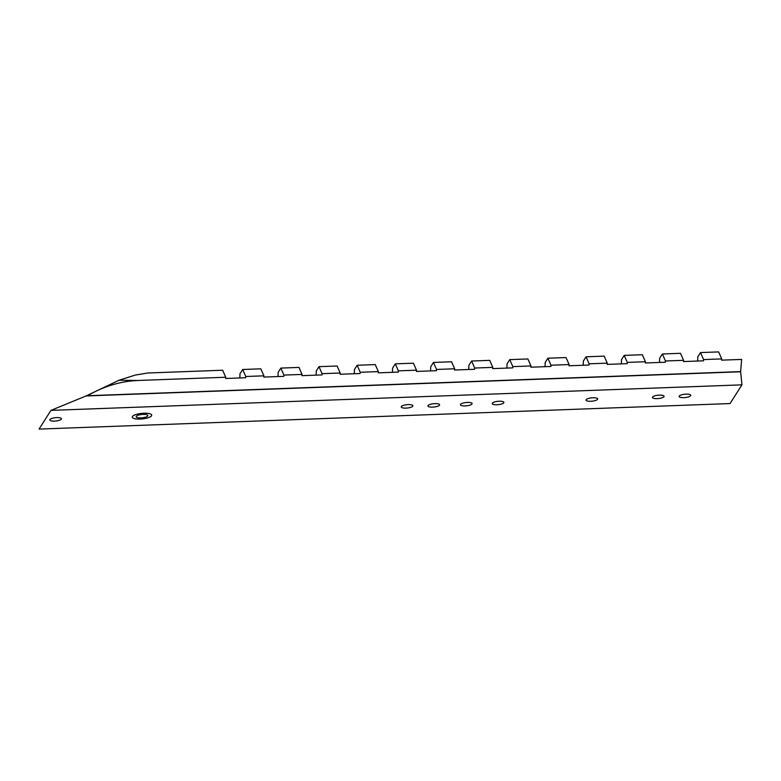 <?xml version="1.0" encoding="UTF-8"?>
<svg xmlns="http://www.w3.org/2000/svg" width="781" height="781" viewBox="0 0 781 781"><rect width="100%" height="100%" fill="white"/><g stroke="black" fill="none" stroke-linecap="round" stroke-linejoin="round"><path stroke-width="1.17" d="M39.05 429.091L50.96 410.376L741.95 384.848L730.04 403.562L39.05 429.091M741.95 384.848L740.622 371.776L86.056 395.957L50.96 410.376M86.056 395.957L119.024 380.23L137.866 380.484C120.664 381.196 103.863 386.273 87.462 395.733A124.687 35.623 174.2 0 0 86.056 395.957M740.622 371.776L741.647 359.416L721.615 360.158L721.712 358.909L703.593 359.582L703.496 360.822L683.463 361.564L683.56 360.324L665.441 360.988L665.344 362.238L645.311 362.97L645.409 361.73L627.289 362.404L627.192 363.643L607.159 364.385L607.257 363.145L589.138 363.809L589.04 365.049L569.017 365.791L569.105 364.551L550.986 365.225L550.888 366.465L530.865 367.207L530.953 365.957L512.834 366.631L512.736 367.871L492.713 368.612L492.801 367.373L474.682 368.036L474.584 369.286L454.562 370.018L454.649 368.778L436.53 369.452L436.433 370.692L416.41 371.434L416.498 370.194L398.378 370.858L398.29 372.098L378.258 372.84L378.346 371.6L360.226 372.273L360.139 373.513L340.106 374.255L340.194 373.006L322.075 373.679L321.987 374.919L301.954 375.661L302.042 374.421L283.923 375.085L283.835 376.335L263.802 377.077L263.9 375.827L245.771 376.501L245.683 377.74L225.65 378.482L225.748 377.243L222.663 370.233L147.804 372.996L135.328 375.056L119.024 380.23M225.748 377.243L137.866 380.484M52.415 421.047A5.857 1.669 -5.8 0 1 49.808 419.934A5.857 1.669 174.2 0 0 52.415 421.047A5.857 1.669 174.2 0 0 58.468 420.549A5.857 1.669 174.2 0 0 61.465 418.753A5.857 1.669 -5.8 0 1 58.468 420.549A5.857 1.669 -5.8 0 1 52.415 421.047M151.719 415.16A9.762 2.792 -5.8 0 1 140.15 419.075A9.762 2.792 -5.8 0 1 132.292 417.142A9.762 2.792 -5.8 0 1 141.722 413.374A9.762 2.792 -5.8 0 1 151.719 415.17A9.762 2.792 -5.8 0 1 140.15 419.075A9.762 2.792 -5.8 0 1 132.292 417.142M138.784 417.855A5.857 1.669 174.2 0 0 144.836 417.357A5.857 1.669 174.2 0 0 147.834 415.56A5.857 1.669 174.2 0 0 141.839 414.486A5.857 1.669 174.2 0 0 136.177 416.742A5.857 1.669 174.2 0 0 138.784 417.855M61.465 418.753A5.857 1.669 174.2 0 0 55.461 417.679A5.857 1.669 174.2 0 0 49.808 419.934M494.842 404.695A5.857 1.669 174.2 0 0 500.894 404.197A5.857 1.669 174.2 0 0 503.891 402.4A5.857 1.669 174.2 0 0 497.887 401.327A5.857 1.669 174.2 0 0 492.235 403.592A5.857 1.669 174.2 0 0 494.842 404.695M588.62 401.229A5.857 1.669 174.2 0 0 594.673 400.731A5.857 1.669 174.2 0 0 597.67 398.935A5.857 1.669 174.2 0 0 591.666 397.861A5.857 1.669 174.2 0 0 586.014 400.126A5.857 1.669 174.2 0 0 588.62 401.229M403.836 408.063A5.857 1.669 174.2 0 0 409.888 407.565A5.857 1.669 174.2 0 0 412.885 405.769A5.857 1.669 174.2 0 0 406.891 404.695A5.857 1.669 174.2 0 0 401.229 406.95A5.857 1.669 174.2 0 0 403.836 408.063M463.045 405.876A5.857 1.669 174.2 0 0 469.098 405.378A5.857 1.669 174.2 0 0 472.095 403.582A5.857 1.669 174.2 0 0 466.101 402.508A5.857 1.669 174.2 0 0 460.439 404.763A5.857 1.669 174.2 0 0 463.045 405.876M681.725 397.588A5.857 1.669 174.2 0 0 687.778 397.099A5.857 1.669 174.2 0 0 690.775 395.293A5.857 1.669 174.2 0 0 684.781 394.22A5.857 1.669 174.2 0 0 679.119 396.484A5.857 1.669 174.2 0 0 681.725 397.588M655.025 398.574A5.857 1.669 174.2 0 0 661.077 398.085A5.857 1.669 174.2 0 0 664.075 396.279A5.857 1.669 174.2 0 0 658.071 395.215A5.857 1.669 174.2 0 0 652.418 397.47A5.857 1.669 174.2 0 0 655.025 398.574M430.536 407.077A5.857 1.669 174.2 0 0 436.599 406.579A5.857 1.669 174.2 0 0 439.586 404.783A5.857 1.669 174.2 0 0 433.592 403.709A5.857 1.669 174.2 0 0 427.929 405.964A5.857 1.669 174.2 0 0 430.536 407.077M740.739 371.59L87.462 395.733M721.712 358.909L718.627 351.909L700.508 352.573L703.593 359.582M697.667 361.037L697.784 356.849L700.508 352.573M659.515 362.452L659.642 358.264L662.356 353.988L665.441 360.988M683.56 360.324L680.485 353.315L662.356 353.988M621.364 363.858L621.491 359.67L624.204 355.394L627.289 362.404M645.409 361.73L642.333 354.73L624.204 355.394M583.212 365.274L583.339 361.086L586.053 356.81L589.138 363.809M607.257 363.145L604.182 356.136L586.053 356.81M545.06 366.68L545.187 362.491L547.901 358.215L550.986 365.225M569.105 364.551L566.03 357.542L547.901 358.215M506.908 368.085L507.035 363.897L509.749 359.621L512.834 366.631M530.953 365.957L527.878 358.957L509.749 359.621M468.756 369.501L468.883 365.313L471.607 361.037L474.682 368.036M492.801 367.373L489.726 360.363L471.607 361.037M430.604 370.907L430.731 366.719L433.455 362.443L436.53 369.452M454.649 368.778L451.574 361.779L433.455 362.443M392.452 372.322L392.579 368.134L395.303 363.858L398.378 370.858M416.498 370.194L413.422 363.185L395.303 363.858M354.301 373.728L354.428 369.54L357.151 365.264L360.226 372.273M378.346 371.6L375.27 364.59L357.151 365.264M316.159 375.134L316.276 370.946L318.999 366.67L322.075 373.679M340.194 373.006L337.119 366.006L318.999 366.67M278.007 376.549L278.124 372.361L280.848 368.085L283.923 375.085M302.042 374.421L298.967 367.412L280.848 368.085M239.855 377.955L239.972 373.767L242.696 369.491L245.771 376.501M263.9 375.827L260.815 368.827L242.696 369.491"/></g></svg>
